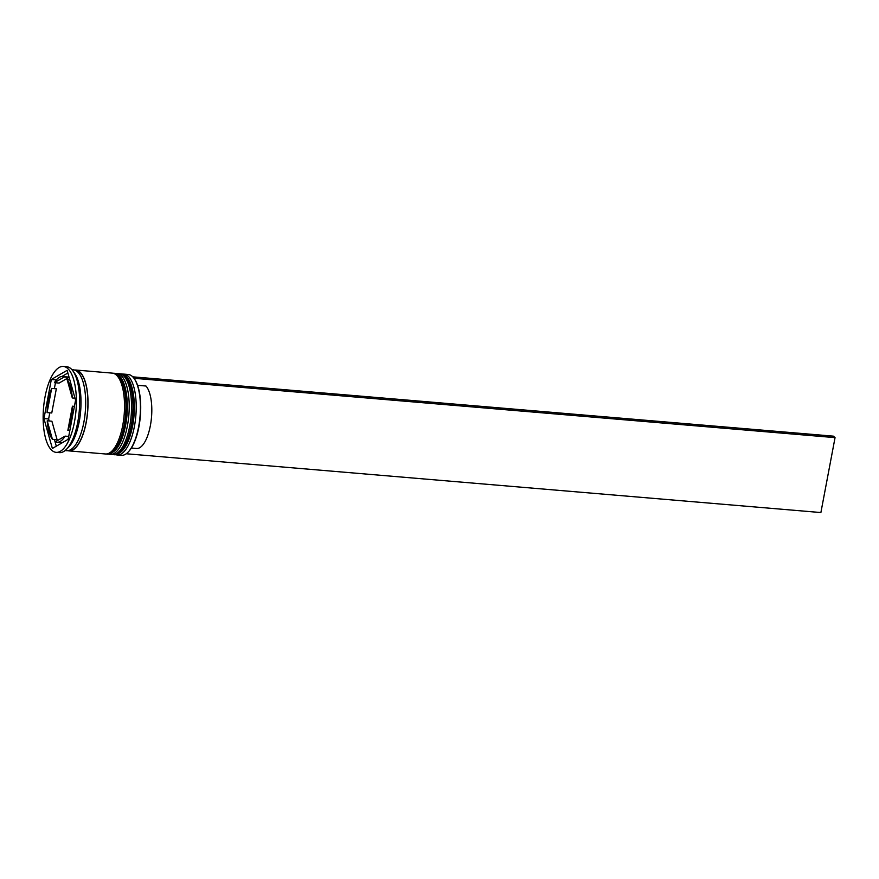 <?xml version="1.0" encoding="UTF-8"?>
<svg xmlns="http://www.w3.org/2000/svg" width="879" height="879" viewBox="0 0 879 879"><rect width="100%" height="100%" fill="white"/><g stroke="black" fill="none" stroke-linecap="round" stroke-linejoin="round"><path stroke-width="1.32" d="M134.322 378.772A40.071 15.141 94.8 0 1 134.498 379.014A40.071 15.141 94.8 0 1 138.937 426.645A40.071 15.141 94.8 0 1 128.334 451.905A40.071 15.141 94.8 0 1 128.114 452.114M117.16 454.97L121.368 455.333A40.577 15.328 -85.2 0 0 127.905 452.333A40.577 15.328 -85.2 0 0 138.64 426.744A40.577 15.328 -85.2 0 0 134.146 378.519A40.577 15.328 -85.2 0 0 128.213 374.476L124.005 374.113A40.577 15.328 94.8 0 1 134.421 426.392A40.577 15.328 94.8 0 1 117.16 454.97A40.577 15.328 94.8 0 1 115.841 454.707M115.643 373.564A40.577 15.328 94.8 0 1 116.984 373.52A40.577 15.328 94.8 0 1 127.411 425.799A40.577 15.328 94.8 0 1 110.139 454.377A40.577 15.328 94.8 0 1 108.82 454.113M56.124 452.355L59.398 452.63A43.104 16.283 -85.2 0 0 66.332 449.444L68.474 447.312A40.577 15.328 -85.2 0 0 79.209 421.722A40.577 15.328 -85.2 0 0 74.726 373.487L72.979 371.015A43.104 16.283 -85.2 0 0 66.672 366.719L63.387 366.444A43.104 16.283 -85.2 0 0 45.049 396.803A43.104 16.283 -85.2 0 0 56.124 452.355A43.104 16.283 -85.2 0 0 74.462 421.986A43.104 16.283 -85.2 0 0 63.387 366.444M66.332 449.444A43.104 16.283 -85.2 0 0 77.737 422.261A43.104 16.283 -85.2 0 0 72.979 371.015M110.139 454.377L112.479 454.575A40.577 15.328 -85.2 0 0 129.751 425.996A40.577 15.328 -85.2 0 0 119.324 373.718L116.984 373.52M67.804 450.674A40.577 15.328 -85.2 0 0 68.969 450.894L105.458 453.982A40.577 15.328 -85.2 0 0 122.73 425.403A40.577 15.328 -85.2 0 0 112.303 373.125L75.814 370.037A40.577 15.328 -85.2 0 0 74.627 370.059M68.969 450.894A40.577 15.328 -85.2 0 0 86.23 422.316A40.577 15.328 -85.2 0 0 75.814 370.037M65.09 450.564L66.628 450.696A40.577 15.328 -85.2 0 0 83.89 422.118A40.577 15.328 -85.2 0 0 73.473 369.839L71.935 369.707M69.837 430.534L67.859 430.369A32.962 12.46 -85.2 0 0 71.001 419.019A32.962 12.46 -85.2 0 0 72.419 406.197L74.396 406.362M47.213 420.821A32.962 12.46 -85.2 0 0 52.421 439.324L57.102 439.72L51.894 421.217L47.213 420.821L52.421 439.324M51.652 388.419A32.962 12.46 -85.2 0 0 47.092 412.592L51.762 412.987L56.333 388.815L51.652 388.419L47.092 412.592M68.881 377.388L64.2 376.992A32.962 12.46 -85.2 0 0 62.541 376.542A32.962 12.46 -85.2 0 0 54.421 382.673L59.102 383.068L68.881 377.388A32.962 12.46 -85.2 0 0 67.211 376.948L62.541 376.542M74.99 398.198L72.298 397.967A32.962 12.46 -85.2 0 0 67.09 379.464L69.782 379.695M64.2 376.992L54.421 382.673M72.298 397.967L67.09 379.464M67.859 430.369L72.419 406.197M43.95 418.569L52.366 448.466L68.177 439.302L75.561 400.22L67.134 370.323L51.334 379.486L43.95 418.569L48.631 418.964L49.202 420.986M122.653 374.157A40.577 15.328 94.8 0 1 124.005 374.113M54.41 439.489L56.3 446.191M56.794 379.431L55.893 380.497M55.465 382.761L54.355 388.65M49.784 412.822L48.631 418.964M56.014 379.882L51.334 379.486M67.892 372.993L61.772 376.542M56.97 442.247A32.962 12.46 -85.2 0 0 65.09 436.127L55.311 441.796A32.962 12.46 -85.2 0 0 56.97 442.247L61.651 442.642A32.962 12.46 -85.2 0 0 62.42 442.642M67.397 439.753A32.962 12.46 -85.2 0 0 68.298 438.687M68.716 436.423L65.09 436.127M131.367 448.026L136.564 448.477A32.457 12.262 -85.2 0 0 150.869 422.678A32.457 12.262 -85.2 0 0 145.991 386.024L137.596 385.31M132.762 376.838L833.325 436.149L835.05 437.632L820.887 512.556L126.246 453.762M133.982 378.278L835.05 437.632M114.116 454.707A40.577 15.328 -85.2 0 0 114.347 454.74A40.577 15.328 -85.2 0 0 131.619 426.15A40.577 15.328 -85.2 0 0 121.192 373.883A40.577 15.328 -85.2 0 0 120.961 373.861M113.885 454.696L114.347 454.74C122.785 454.003 128.861 444.422 132.597 425.996C137.3 401.879 132.355 374.289 121.192 373.883L120.731 373.839A40.577 15.328 94.8 0 1 131.147 426.117A40.577 15.328 94.8 0 1 113.885 454.696L113.149 454.597M107.095 454.113A40.577 15.328 -85.2 0 0 107.337 454.146A40.577 15.328 -85.2 0 0 124.598 425.557A40.577 15.328 -85.2 0 0 114.182 373.278A40.577 15.328 -85.2 0 0 113.94 373.267M106.864 454.102L107.337 454.146C115.764 453.41 121.851 443.829 125.576 425.403C130.279 401.285 125.334 373.696 114.182 373.278L113.71 373.245A40.577 15.328 94.8 0 1 124.137 425.524A40.577 15.328 94.8 0 1 106.864 454.102L106.128 454.003M75.242 370.268A40.324 15.24 94.8 0 1 86.142 422.239A40.324 15.24 94.8 0 1 68.441 450.564M119.983 373.817L120.731 373.839M112.973 373.223L113.71 373.245"/></g></svg>
